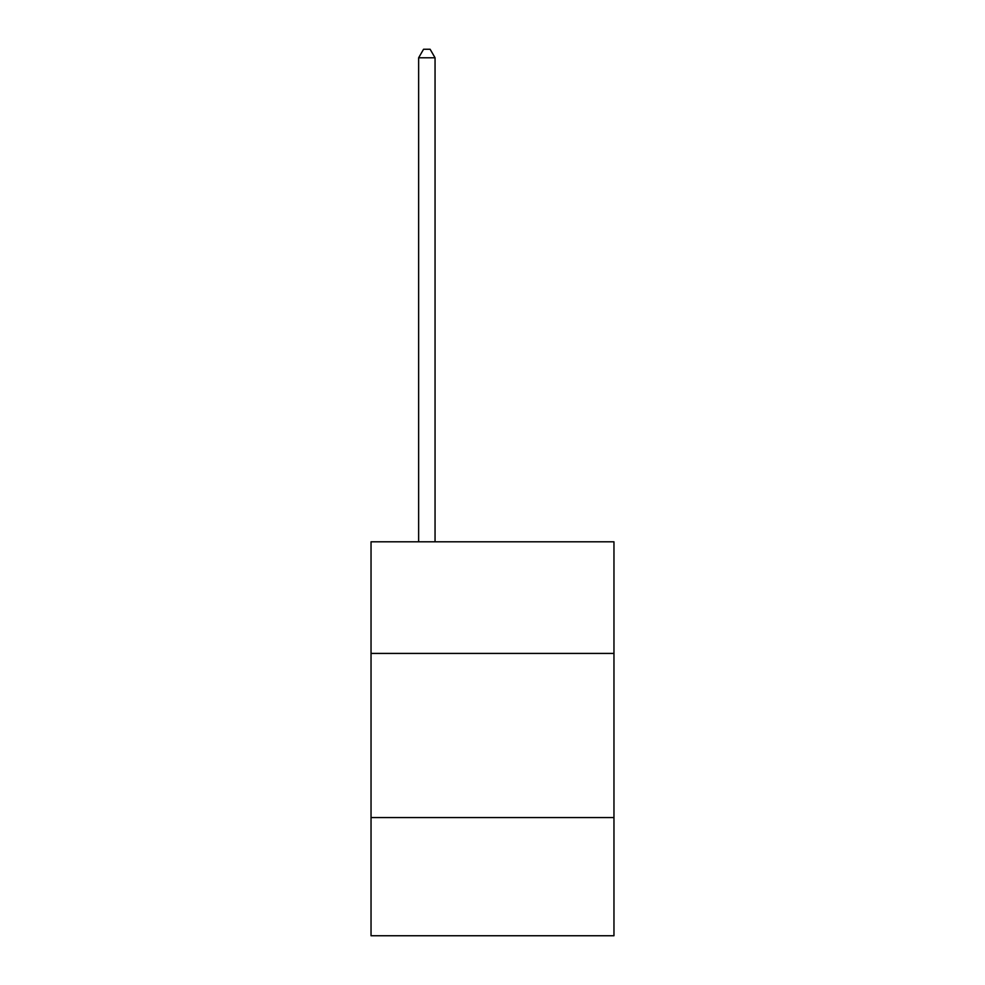 <?xml version="1.0" encoding="UTF-8"?>
<svg xmlns="http://www.w3.org/2000/svg" width="985" height="985" viewBox="0 0 985 985"><rect width="100%" height="100%" fill="white"/><g stroke="black" fill="none" stroke-linecap="round" stroke-linejoin="round"><path stroke-width="1.48" d="M613.963 653.424L613.963 541.812L371.037 541.812L371.037 653.424L613.963 653.424L613.963 935.75L371.037 935.75L371.037 653.424M613.963 817.562L371.037 817.562M435.05 541.812L435.05 57.783L418.637 57.783L418.637 541.812M418.637 57.783L423.562 49.25L430.125 49.25L435.05 57.783"/></g></svg>

